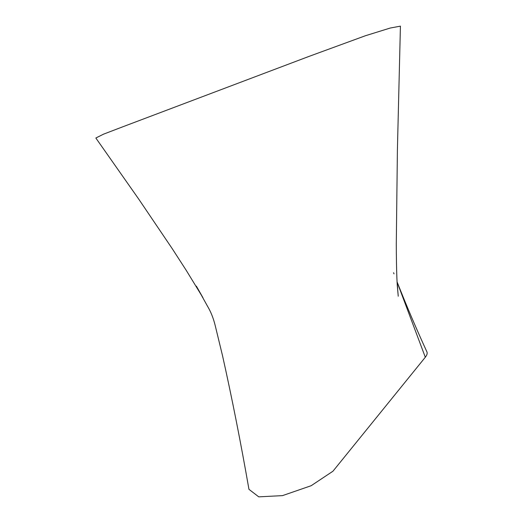 <?xml version="1.0" encoding="UTF-8"?>
<svg xmlns="http://www.w3.org/2000/svg" width="523" height="523" viewBox="0 0 523 523"><rect width="100%" height="100%" fill="white"/><g stroke="black" fill="none" stroke-linecap="round" stroke-linejoin="round"><path stroke-width="0.78" d="M397.055 281.832C406.606 306.02 416.524 329.287 426.807 351.626C427.579 353.143 427.075 355.012 425.31 357.235L332.955 471.216L311.165 485.71L282.518 495.621L258.748 496.85L248.955 489.325C240.776 442.517 231.977 398.003 222.543 355.777L215.201 325.528C213.384 318.121 210.769 311.597 207.363 305.955L196.367 286.12L202.97 297.744L186.351 270.528L172.204 248.628L138.719 199.093L95.84 138.013L103.593 134.143L122.323 126.971L309.067 56.379L365.374 35.754L390.236 28.033L400.422 26.15L397.395 150.304L396.29 244.097C396.297 254.237 396.539 271.96 397.094 282.512L398.238 296.227L397.199 284.44M425.31 357.235L397.068 281.995M394.015 273.875L393.577 272.705M397.29 285.996L397.382 286.519M397.67 288.225L397.14 283.368"/></g></svg>
